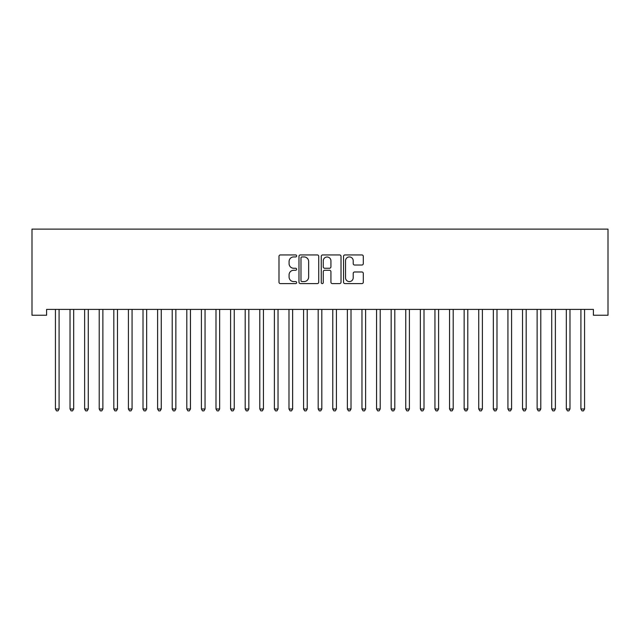<?xml version="1.0" encoding="UTF-8"?>
<svg xmlns="http://www.w3.org/2000/svg" width="640" height="640" viewBox="0 0 640 640"><rect width="100%" height="100%" fill="white"/><g stroke="black" fill="none" stroke-linecap="round" stroke-linejoin="round"><path stroke-width="0.96" d="M296.648 255.936A1 1 0 0 0 295.64 254.936L280.416 254.936A1.432 1.432 0 0 0 278.984 256.368L278.984 282.152A1.432 1.432 0 0 0 280.416 283.592L295.64 283.592A1 1 0 0 0 296.648 282.584A1 1 0 0 0 295.64 281.584L293.672 281.584A4.584 4.584 0 0 1 289.088 277L289.088 274.848A4.584 4.584 0 0 1 293.672 270.264L295.64 270.264A1 1 0 0 0 296.648 269.264A1 1 0 0 0 295.64 268.256L293.672 268.256A4.584 4.584 0 0 1 289.088 263.672L289.088 261.52A4.584 4.584 0 0 1 293.672 256.936L295.64 256.936A1 1 0 0 0 296.648 255.936M361.872 265.032A1.432 1.432 0 0 0 363.304 263.6L363.304 256.368A1.432 1.432 0 0 0 361.872 254.936L344.968 254.936A1.432 1.432 0 0 0 343.536 256.368L343.536 282.152A1.432 1.432 0 0 0 344.968 283.592L361.872 283.592A1.432 1.432 0 0 0 363.304 282.152L363.304 273.416A1.432 1.432 0 0 0 361.872 271.984L354.64 271.984A1.432 1.432 0 0 0 353.208 273.416L353.208 277.752A3.832 3.832 0 0 1 349.376 281.584A3.832 3.832 0 0 1 345.536 277.752L345.536 260.768A3.832 3.832 0 0 1 349.376 256.936A3.832 3.832 0 0 1 353.208 260.768L353.208 263.6A1.432 1.432 0 0 0 354.64 265.032L361.872 265.032M593.4 309.4L46.6 309.4L46.6 315.24L32 315.24L32 229.12L608 229.12L608 315.24L593.4 315.24L593.4 309.4M318.744 256.368A1.432 1.432 0 0 0 317.312 254.936L300.408 254.936A1.432 1.432 0 0 0 298.976 256.368L298.976 282.152A1.432 1.432 0 0 0 300.408 283.592L317.312 283.592A1.432 1.432 0 0 0 318.744 282.152L318.744 256.368M322.688 254.936L339.592 254.936A1.432 1.432 0 0 1 341.024 256.368L341.024 282.152A1.432 1.432 0 0 1 339.592 283.592L332.36 283.592A1.432 1.432 0 0 1 330.928 282.152L330.928 271.696A1.432 1.432 0 0 0 329.496 270.264L324.696 270.264A1.432 1.432 0 0 0 323.256 271.696L323.256 282.584A1 1 0 0 1 322.256 283.592A1 1 0 0 1 321.256 282.584L321.256 256.368A1.432 1.432 0 0 1 322.688 254.936M301.984 256.936A1 1 0 0 0 300.976 257.944L300.976 280.576A1 1 0 0 0 301.984 281.584L304.064 281.584A4.584 4.584 0 0 0 308.648 277L308.648 261.52A4.584 4.584 0 0 0 304.064 256.936L301.984 256.936M330.928 260.84A3.832 3.832 0 0 0 327.096 257.008A3.832 3.832 0 0 0 323.256 260.84L323.256 266.824A1.432 1.432 0 0 0 324.696 268.256L329.496 268.256A1.432 1.432 0 0 0 330.928 266.824L330.928 260.84M59.272 309.4L59.184 309.616A1.456 1.456 0 0 0 59.08 310.16L59.08 408.984L55.432 408.984L55.432 310.16A1.456 1.456 0 0 0 55.32 309.616L55.24 309.4M59.08 408.984L57.984 410.88L56.52 410.88L55.432 408.984M73.864 309.4L73.784 309.616A1.456 1.456 0 0 0 73.672 310.16L73.672 408.984L70.024 408.984L70.024 310.16A1.456 1.456 0 0 0 69.92 309.616L69.832 309.4M73.672 408.984L72.576 410.88L71.12 410.88L70.024 408.984M88.464 309.4L88.376 309.616A1.456 1.456 0 0 0 88.272 310.16L88.272 408.984L84.624 408.984L84.624 310.16A1.456 1.456 0 0 0 84.52 309.616L84.432 309.4M88.272 408.984L87.176 410.88L85.72 410.88L84.624 408.984M103.064 309.4L102.976 309.616A1.456 1.456 0 0 0 102.872 310.16L102.872 408.984L99.216 408.984L99.216 310.16A1.456 1.456 0 0 0 99.112 309.616L99.024 309.4M102.872 408.984L101.776 410.88L100.312 410.88L99.216 408.984M117.656 309.4L117.568 309.616A1.456 1.456 0 0 0 117.464 310.16L117.464 408.984L113.816 408.984L113.816 310.16A1.456 1.456 0 0 0 113.712 309.616L113.624 309.4M117.464 408.984L116.368 410.88L114.912 410.88L113.816 408.984M132.256 309.4L132.168 309.616A1.456 1.456 0 0 0 132.064 310.16L132.064 408.984L128.416 408.984L128.416 310.16A1.456 1.456 0 0 0 128.312 309.616L128.224 309.4M132.064 408.984L130.968 410.88L129.512 410.88L128.416 408.984M146.848 309.4L146.768 309.616A1.456 1.456 0 0 0 146.656 310.16L146.656 408.984L143.008 408.984L143.008 310.16A1.456 1.456 0 0 0 142.904 309.616L142.816 309.4M146.656 408.984L145.568 410.88L144.104 410.88L143.008 408.984M161.448 309.4L161.36 309.616A1.456 1.456 0 0 0 161.256 310.16L161.256 408.984L157.608 408.984L157.608 310.16A1.456 1.456 0 0 0 157.504 309.616L157.416 309.4M161.256 408.984L160.16 410.88L158.704 410.88L157.608 408.984M176.048 309.4L175.96 309.616A1.456 1.456 0 0 0 175.856 310.16L175.856 408.984L172.208 408.984L172.208 310.16A1.456 1.456 0 0 0 172.096 309.616L172.016 309.4M175.856 408.984L174.76 410.88L173.296 410.88L172.208 408.984M190.64 309.4L190.56 309.616A1.456 1.456 0 0 0 190.448 310.16L190.448 408.984L186.8 408.984L186.8 310.16A1.456 1.456 0 0 0 186.696 309.616L186.608 309.4M190.448 408.984L189.36 410.88L187.896 410.88L186.8 408.984M205.24 309.4L205.152 309.616A1.456 1.456 0 0 0 205.048 310.16L205.048 408.984L201.4 408.984L201.4 310.16A1.456 1.456 0 0 0 201.296 309.616L201.208 309.4M205.048 408.984L203.952 410.88L202.496 410.88L201.4 408.984M219.84 309.4L219.752 309.616A1.456 1.456 0 0 0 219.648 310.16L219.648 408.984L215.992 408.984L215.992 310.16A1.456 1.456 0 0 0 215.888 309.616L215.808 309.4M219.648 408.984L218.552 410.88L217.088 410.88L215.992 408.984M234.432 309.4L234.344 309.616A1.456 1.456 0 0 0 234.24 310.16L234.24 408.984L230.592 408.984L230.592 310.16A1.456 1.456 0 0 0 230.488 309.616L230.4 309.4M234.24 408.984L233.144 410.88L231.688 410.88L230.592 408.984M249.032 309.4L248.944 309.616A1.456 1.456 0 0 0 248.84 310.16L248.84 408.984L245.192 408.984L245.192 310.16A1.456 1.456 0 0 0 245.088 309.616L245 309.4M248.84 408.984L247.744 410.88L246.288 410.88L245.192 408.984M263.632 309.4L263.544 309.616A1.456 1.456 0 0 0 263.44 310.16L263.44 408.984L259.784 408.984L259.784 310.16A1.456 1.456 0 0 0 259.68 309.616L259.592 309.4M263.44 408.984L262.344 410.88L260.88 410.88L259.784 408.984M278.224 309.4L278.136 309.616A1.456 1.456 0 0 0 278.032 310.16L278.032 408.984L274.384 408.984L274.384 310.16A1.456 1.456 0 0 0 274.28 309.616L274.192 309.4M278.032 408.984L276.936 410.88L275.48 410.88L274.384 408.984M292.824 309.4L292.736 309.616A1.456 1.456 0 0 0 292.632 310.16L292.632 408.984L288.984 408.984L288.984 310.16A1.456 1.456 0 0 0 288.872 309.616L288.792 309.4M292.632 408.984L291.536 410.88L290.08 410.88L288.984 408.984M307.416 309.4L307.336 309.616A1.456 1.456 0 0 0 307.224 310.16L307.224 408.984L303.576 408.984L303.576 310.16A1.456 1.456 0 0 0 303.472 309.616L303.384 309.4M307.224 408.984L306.136 410.88L304.672 410.88L303.576 408.984M322.016 309.4L321.928 309.616A1.456 1.456 0 0 0 321.824 310.16L321.824 408.984L318.176 408.984L318.176 310.16A1.456 1.456 0 0 0 318.072 309.616L317.984 309.4M321.824 408.984L320.728 410.88L319.272 410.88L318.176 408.984M336.616 309.4L336.528 309.616A1.456 1.456 0 0 0 336.424 310.16L336.424 408.984L332.776 408.984L332.776 310.16A1.456 1.456 0 0 0 332.664 309.616L332.584 309.4M336.424 408.984L335.328 410.88L333.864 410.88L332.776 408.984M351.208 309.4L351.128 309.616A1.456 1.456 0 0 0 351.016 310.16L351.016 408.984L347.368 408.984L347.368 310.16A1.456 1.456 0 0 0 347.264 309.616L347.176 309.4M351.016 408.984L349.92 410.88L348.464 410.88L347.368 408.984M365.808 309.4L365.72 309.616A1.456 1.456 0 0 0 365.616 310.16L365.616 408.984L361.968 408.984L361.968 310.16A1.456 1.456 0 0 0 361.864 309.616L361.776 309.4M365.616 408.984L364.52 410.88L363.064 410.88L361.968 408.984M380.408 309.4L380.32 309.616A1.456 1.456 0 0 0 380.216 310.16L380.216 408.984L376.56 408.984L376.56 310.16A1.456 1.456 0 0 0 376.456 309.616L376.368 309.4M380.216 408.984L379.12 410.88L377.656 410.88L376.56 408.984M395 309.4L394.912 309.616A1.456 1.456 0 0 0 394.808 310.16L394.808 408.984L391.16 408.984L391.16 310.16A1.456 1.456 0 0 0 391.056 309.616L390.968 309.4M394.808 408.984L393.712 410.88L392.256 410.88L391.16 408.984M409.6 309.4L409.512 309.616A1.456 1.456 0 0 0 409.408 310.16L409.408 408.984L405.76 408.984L405.76 310.16A1.456 1.456 0 0 0 405.656 309.616L405.568 309.4M409.408 408.984L408.312 410.88L406.856 410.88L405.76 408.984M424.192 309.4L424.112 309.616A1.456 1.456 0 0 0 424.008 310.16L424.008 408.984L420.352 408.984L420.352 310.16A1.456 1.456 0 0 0 420.248 309.616L420.16 309.4M424.008 408.984L422.912 410.88L421.448 410.88L420.352 408.984M438.792 309.4L438.704 309.616A1.456 1.456 0 0 0 438.6 310.16L438.6 408.984L434.952 408.984L434.952 310.16A1.456 1.456 0 0 0 434.848 309.616L434.76 309.4M438.6 408.984L437.504 410.88L436.048 410.88L434.952 408.984M453.392 309.4L453.304 309.616A1.456 1.456 0 0 0 453.2 310.16L453.2 408.984L449.552 408.984L449.552 310.16A1.456 1.456 0 0 0 449.44 309.616L449.36 309.4M453.2 408.984L452.104 410.88L450.64 410.88L449.552 408.984M467.984 309.4L467.904 309.616A1.456 1.456 0 0 0 467.792 310.16L467.792 408.984L464.144 408.984L464.144 310.16A1.456 1.456 0 0 0 464.04 309.616L463.952 309.4M467.792 408.984L466.704 410.88L465.24 410.88L464.144 408.984M482.584 309.4L482.496 309.616A1.456 1.456 0 0 0 482.392 310.16L482.392 408.984L478.744 408.984L478.744 310.16A1.456 1.456 0 0 0 478.64 309.616L478.552 309.4M482.392 408.984L481.296 410.88L479.84 410.88L478.744 408.984M497.184 309.4L497.096 309.616A1.456 1.456 0 0 0 496.992 310.16L496.992 408.984L493.344 408.984L493.344 310.16A1.456 1.456 0 0 0 493.232 309.616L493.152 309.4M496.992 408.984L495.896 410.88L494.432 410.88L493.344 408.984M511.776 309.4L511.688 309.616A1.456 1.456 0 0 0 511.584 310.16L511.584 408.984L507.936 408.984L507.936 310.16A1.456 1.456 0 0 0 507.832 309.616L507.744 309.4M511.584 408.984L510.488 410.88L509.032 410.88L507.936 408.984M526.376 309.4L526.288 309.616A1.456 1.456 0 0 0 526.184 310.16L526.184 408.984L522.536 408.984L522.536 310.16A1.456 1.456 0 0 0 522.432 309.616L522.344 309.4M526.184 408.984L525.088 410.88L523.632 410.88L522.536 408.984M540.976 309.4L540.888 309.616A1.456 1.456 0 0 0 540.784 310.16L540.784 408.984L537.128 408.984L537.128 310.16A1.456 1.456 0 0 0 537.024 309.616L536.936 309.4M540.784 408.984L539.688 410.88L538.224 410.88L537.128 408.984M555.568 309.4L555.48 309.616A1.456 1.456 0 0 0 555.376 310.16L555.376 408.984L551.728 408.984L551.728 310.16A1.456 1.456 0 0 0 551.624 309.616L551.536 309.4M555.376 408.984L554.28 410.88L552.824 410.88L551.728 408.984M570.168 309.4L570.08 309.616A1.456 1.456 0 0 0 569.976 310.16L569.976 408.984L566.328 408.984L566.328 310.16A1.456 1.456 0 0 0 566.216 309.616L566.136 309.4M569.976 408.984L568.88 410.88L567.424 410.88L566.328 408.984M584.76 309.4L584.68 309.616A1.456 1.456 0 0 0 584.568 310.16L584.568 408.984L580.92 408.984L580.92 310.16A1.456 1.456 0 0 0 580.816 309.616L580.728 309.4M584.568 408.984L583.48 410.88L582.016 410.88L580.92 408.984"/></g></svg>

